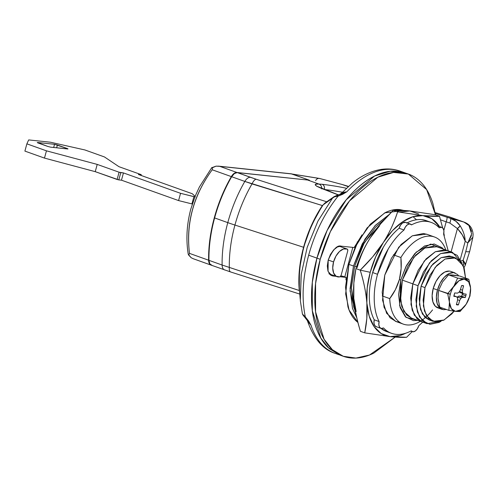 <?xml version="1.0" encoding="UTF-8"?>
<svg xmlns="http://www.w3.org/2000/svg" width="498" height="498" viewBox="0 0 498 498"><rect width="100%" height="100%" fill="white"/><g stroke="black" fill="none" stroke-linecap="round" stroke-linejoin="round"><path stroke-width="0.75" d="M347.218 249.062L343.489 248.981L339.493 251.471L335.963 256.078L333.56 261.942L332.732 267.968L333.635 273.041L336.088 276.216L339.648 276.9L340.557 276.29L341.198 275.021L347.685 251.154L347.753 249.822L347.218 249.062A2.104 1.195 -70.3 0 1 347.685 251.154L341.198 275.021A2.104 1.195 -70.3 0 1 339.648 276.9A14.722 8.348 -70.3 0 1 336.903 276.633A14.722 8.348 -70.3 0 1 333.56 261.942L328.213 260.031L333.56 261.942A14.722 8.348 -70.3 0 1 346.944 248.956M400.716 171.331A96.749 54.842 109.7 0 0 346.807 191.811L342.661 194.307L338.08 196.156C324.771 212.839 314.966 232.51 308.673 255.175L316.946 258.132A96.749 54.842 -70.3 0 1 405.702 173.111M400.815 279.876L405.976 266.486L416.216 252.137L430.726 244.039L443.345 249.087L442.187 247.823L434.188 243.976L424.607 245.968L414.902 253.488L406.549 265.397L400.815 279.876L399.396 279.521L400.815 279.876L398.574 294.729L400.18 307.683L405.372 316.778L413.365 320.619L417.884 320.395L406.051 317.407L399.651 305.772L400.815 279.876M445.859 250.083A46.27 26.226 109.7 0 0 400.896 257.522L401.133 268.584L399.396 279.521L395.387 289.699L389.735 298.607L382.221 295.924L389.735 298.607A46.27 26.226 109.7 0 0 414.772 323.924M357.222 241.922L357.751 242.109L357.222 241.922M432.538 309.924A46.27 26.226 -70.3 0 1 403.654 324.242A46.27 26.226 -70.3 0 1 389.735 298.607C394.03 293.079 397.255 286.717 399.396 279.521C401.195 272.244 401.699 264.911 400.896 257.522L393.389 254.839L400.896 257.522A46.27 26.226 -70.3 0 1 434.113 236.861A46.27 26.226 -70.3 0 1 445.218 248.384M407.501 173.746L405.086 172.887L390.326 171.244L374.583 176.024L346.203 199.81L327.118 230.468L316.946 258.132L312.314 282.372L312.314 310.702L320.812 338.086L329.122 348.544L339.997 355.105L329.122 348.544L320.812 338.086L312.314 310.702L312.314 282.372L316.946 258.132C320.289 245.831 324.914 234.147 330.821 223.079C336.729 212.011 343.477 202.4 351.053 194.251C358.628 186.103 366.46 180.033 374.552 176.043C382.645 172.053 390.376 170.447 397.746 171.225L406.044 173.229L397.746 171.225C390.376 170.447 382.645 172.053 374.552 176.043C366.46 180.033 358.628 186.103 351.053 194.251C343.477 202.4 336.729 212.011 330.821 223.079C324.914 234.147 320.289 245.831 316.946 258.132C313.603 270.439 311.798 282.422 311.53 294.081C311.262 305.747 312.557 316.205 315.402 325.449C318.253 334.7 322.443 342.039 327.977 347.467L340.844 355.41L327.977 347.467C322.443 342.039 318.253 334.7 315.402 325.449C312.557 316.205 311.262 305.747 311.53 294.081C311.798 282.422 313.603 270.439 316.946 258.132L308.673 255.175C302.622 278.015 301.508 298.588 305.33 316.902L308.654 321.061L311.001 325.238A96.749 54.842 109.7 0 0 335.44 353.474A96.749 54.842 -70.3 0 1 311.001 325.238L307.976 321.664L307.54 320.127M344.784 276.919L352.808 247.388L344.784 276.919M300.313 300.555L302.423 314.039L305.33 316.902C301.508 298.588 302.622 278.015 308.673 255.175C314.966 232.51 324.771 212.839 338.08 196.156L334.475 196.778L323.102 204.908C305.255 232.628 297.406 261.512 299.559 291.567L300.232 299.354M300.319 300.506L301.24 273.975M342.082 192.695L346.807 191.811A96.749 54.842 -70.3 0 1 399.844 171.019M339.038 354.763L335.098 353.356C322.853 349.484 313.603 338.547 307.347 320.55L307.328 320.463M334.351 196.48L324.933 203.028L323.102 204.908L332.49 198.167L317.948 221.106L307.21 247.307L301.153 274.616L300.313 300.574M307.783 320.973L307.185 320.096M337.507 195.073L333.934 196.785L332.508 198.148L333.878 196.835M303.587 316.031L302.423 314.039L304.907 317.45L305.33 316.902L304.907 317.444L311.001 325.238L305.33 316.902M324.852 203.091L323.102 204.908A2.104 0.722 -145.8 0 0 323.059 204.958A2.104 0.722 34.2 0 1 323.102 204.908C305.255 232.628 297.406 261.512 299.559 291.567L299.559 291.598M342.039 192.714L352.298 183.083C361.511 175.651 371.041 171.113 380.877 169.476C387.593 168.424 394.036 168.978 400.193 171.138L404.239 172.582M342.182 192.763L345.301 191.948M346.807 191.811L338.229 194.899L338.08 196.156L346.807 191.811L343.72 192.757M333.959 197.034L337.028 196.2L337.769 195.017A4.208 1.307 77 0 0 337.625 195.029A4.208 1.307 77 0 0 337.028 196.2L338.08 196.156A4.208 0.579 -104.1 0 1 338.179 194.892L333.934 196.785M466.172 294.15L465.804 295.849L462.212 294.567L462.586 292.868L462.212 294.567L465.804 295.849A10.097 5.721 -70.3 0 1 465.257 297.536L462.598 297.337L460.93 298.258L459.666 300.487L458.428 304.876A10.097 5.721 -70.3 0 1 456.398 304.664L457.544 300.263L457.525 297.897L456.442 296.684L453.827 296.329A10.097 5.721 -70.3 0 1 454.201 294.629A10.097 5.721 -70.3 0 1 454.749 292.942L457.407 293.141L459.069 292.22L460.333 289.992L461.578 285.603A10.097 5.721 -70.3 0 1 463.607 285.815L462.455 290.216L462.474 292.575L463.557 293.795L466.172 294.15A10.097 5.721 -70.3 0 1 465.804 295.849L465.257 297.536L462.598 297.337L460.93 298.258L459.666 300.487L458.428 304.876L456.398 304.664L457.544 300.263L457.525 297.897L456.442 296.684L453.827 296.329L454.749 292.942L457.407 293.141L459.069 292.22L460.333 289.992L461.578 285.603L463.607 285.815L462.455 290.216L462.474 292.575L463.557 293.795L466.172 294.15M470 295.999L470.585 288.305A16.826 9.537 -70.3 0 1 466.259 304.073L469.651 296.322L470.585 288.305L468.805 279.278L459.71 276.029L453.118 275.039L448.549 274.852L457.637 278.102L448.549 274.852L442.548 281.974L438.582 290.396L437.997 298.097L439.778 307.123L448.872 310.366L455.465 311.356L461.08 309.7L466.109 304.309L470 295.999L470.548 287.807L468.63 281.768L464.236 279.085L458.969 280.748L447.671 293.646L449.42 302.174A16.826 9.537 -70.3 0 1 450.329 294.218L447.671 293.646L449.42 302.174L448.872 310.366L439.778 307.123L438.035 298.595L438.582 290.396L442.548 281.974L448.549 274.852L459.71 276.029L468.805 279.278L457.637 278.102L453.971 286.057L447.671 293.646L438.582 290.396L450.329 294.218A16.826 9.537 109.7 0 0 449.42 302.174L451.375 308.71L455.465 311.356L460.034 311.549L466.277 304.048M450.541 271.323A19.347 10.968 109.7 0 0 433.216 288.473L437.462 289.985A19.347 10.968 -70.3 0 1 454.786 272.836M439.298 308.2L435.426 306.338L432.911 301.937L432.133 295.663L433.216 288.473L435.993 281.457L440.039 275.693L444.739 272.051L449.377 271.086M442.373 309.482A19.347 10.968 -70.3 0 1 437.462 289.985L433.216 288.473A19.347 10.968 109.7 0 0 438.134 307.963M458.621 275.842L457.494 274.466L453.622 272.605L448.984 273.57L444.284 277.212L440.238 282.976L437.462 289.985L436.379 297.175L437.151 303.45L439.666 307.851L443.537 309.712L446.333 309.463M453.672 286.518A16.826 9.537 109.7 0 0 450.329 294.218A16.826 9.537 -70.3 0 1 453.672 286.518M449.451 302.672L448.872 310.366L455.465 311.356A16.826 9.537 -70.3 0 1 449.451 302.672M460.034 311.549L466.109 304.309A16.826 9.537 -70.3 0 1 455.77 311.387L460.034 311.549M468.805 279.278L464.541 279.123A16.826 9.537 -70.3 0 1 470.548 287.807L468.805 279.278M457.637 278.102L453.971 286.057A16.826 9.537 -70.3 0 1 464.236 279.085L457.637 278.102M456.517 304.197L458.428 304.876L456.517 304.197M457.544 299.728L459.666 300.487L457.544 299.728M457.096 297.412L457.345 296.976L460.93 298.258L457.345 296.976L459.007 296.055L462.598 297.337L459.007 296.055L461.665 296.254L465.257 297.536L461.665 296.254L462.212 294.567L461.665 296.254L459.007 296.055L457.096 297.412M459.971 292.513L463.557 293.795L459.971 292.513L459.318 291.778L459.971 292.513M459.473 291.504L462.474 292.575L459.473 291.504M460.476 289.506L462.455 290.216L460.476 289.506M463.184 285.665L463.607 285.815L463.184 285.665M453.927 295.787L456.442 296.684L453.927 295.787M211.227 265.154A8.41 4.768 -70.3 0 1 211.077 265.104A8.41 4.768 -70.3 0 1 208.618 260.217A100.957 57.226 -70.3 0 1 231.34 176.609A8.41 4.768 -70.3 0 1 236.942 172.489L309.059 180.176L236.942 172.489L219.774 166.351L291.915 173.964L309.084 180.095L291.081 173.79M218.996 166.201L216.057 166.151L212.546 167.428L212.198 169.774L231.34 176.609L212.198 169.774C202.599 182.99 196.007 196.393 192.433 209.975C188.624 223.546 187.64 238.019 189.483 253.376L208.618 260.217L189.483 253.376L188.711 255.15L191.176 257.715L193.311 258.761L211.096 265.117M211.737 265.26L209.496 263.747L208.618 260.217C208.419 246.597 210.312 232.466 214.289 217.813C218.273 203.159 223.957 189.427 231.34 176.609L234.029 173.453L236.942 172.489L219.774 166.351L291.915 173.964A4.208 3.43 -84 0 0 291.23 173.808M188.294 254.248L188.711 255.15L189.483 253.376C185.916 223.365 193.485 195.496 212.198 169.774L212.546 167.428L212.154 167.863L211.855 167.521L212.727 167.509L212.154 167.863L211.837 167.533L199.368 187.024L195.291 195.895L190.84 208.961C186.725 224.386 185.86 239.507 188.25 254.329M188.256 254.341L191.176 257.715M212.154 167.863L216.057 166.151L219.774 166.351M468.892 225.389L471.668 233.904L467.796 242.993L465.213 241.256L460.264 259.464L465.213 241.256L467.796 242.993A84.131 47.69 -70.3 0 1 465.73 251.646A84.131 47.69 109.7 0 0 467.796 242.993L472.888 237.185L469.707 251.328L465.306 265.154L463.115 260.23L460.992 260.933L463.115 260.23A84.131 47.69 109.7 0 0 465.73 251.646A21.034 2.359 15.2 0 0 469.714 251.309A21.034 2.359 -164.8 0 1 465.73 251.646A84.131 47.69 -70.3 0 1 463.115 260.23L465.281 263.479L465.344 265.029M230.997 272.026A8.41 3.1 -72.2 0 1 230.605 271.964A8.41 3.1 -72.2 0 1 229.323 267.42A100.073 56.728 -70.3 0 1 234.938 225.059A42.062 4.719 -164.8 0 1 227.785 222.631A100.957 57.226 109.7 0 0 222.114 265.036L299.292 290.521A84.131 47.69 -70.3 0 1 303.587 247.276L234.938 225.059A100.073 56.728 109.7 0 0 229.323 267.42L222.114 265.036A100.957 57.226 -70.3 0 1 227.785 222.631L214.619 217.931A100.957 57.226 109.7 0 0 208.948 260.336L222.114 265.036L208.948 260.336L209.826 263.865L212.061 265.378M342.848 192.321A837.088 474.507 109.7 0 0 324.802 189.545M440.537 219.83L446.177 221.828L443.843 230.412L446.177 221.828A4.208 0.772 -71.7 0 0 446.924 217.196L463.812 222.021L449.887 217.041L435.128 212.578L449.358 216.879A4.208 3.187 -73.2 0 0 449.227 216.835A4.208 3.187 106.8 0 1 449.358 216.879L463.812 222.021L450.603 218.417L456.006 221.349L460.189 225.843M339.736 194.407L338.179 194.892L321.409 188.393L316.796 186.296L315.24 184.907C315.178 184.353 316.423 184.073 318.969 184.067L307.646 180.027L237.272 172.601L234.353 173.572L231.663 176.728C224.281 189.545 218.597 203.277 214.619 217.931L227.785 222.631A100.957 57.226 -70.3 0 1 244.829 181.428L231.663 176.728A100.957 57.226 109.7 0 0 214.619 217.931C210.635 232.585 208.749 246.715 208.948 260.336A8.41 4.768 109.7 0 0 211.401 265.222M309.407 180.214L309.084 180.102L309.407 180.214A841.296 476.891 109.7 0 0 307.646 180.027L237.272 172.601L256.202 179.255L326.707 201.783L256.202 179.255A8.41 3.1 107.8 0 0 252.013 183.905A100.073 56.728 109.7 0 0 234.938 225.059L303.587 247.276A84.131 47.69 -70.3 0 1 322.374 205.562L244.829 181.428A100.957 57.226 109.7 0 0 227.785 222.631A42.062 4.719 15.2 0 0 234.938 225.059A100.073 56.728 -70.3 0 1 252.013 183.905L322.374 205.562L325.736 202.462L322.374 205.562L311.437 225.389L303.587 247.276L299.435 269.555L299.292 290.521L229.323 267.42A8.41 3.1 107.8 0 0 230.605 271.964M307.646 180.027L318.969 184.067L322.169 184.291A841.296 476.891 -70.3 0 1 346.396 188.25A841.296 476.891 109.7 0 0 322.169 184.291L318.969 184.067C320.986 184.939 321.889 186.551 321.671 188.898M348.139 186.632L342.219 184.515L319.872 178.545L292.282 174.095L319.872 178.545L342.219 184.515L348.139 186.632M435.296 213.486L446.924 217.196L435.296 213.486M348.413 186.383L342.095 184.472A4.208 3.212 106.8 0 1 342.219 184.515A4.208 3.212 -73.2 0 0 342.082 184.472L319.585 178.458M299.615 292.158L299.292 290.521L299.615 292.164M465.213 241.256C465.088 236.276 463.408 231.128 460.171 225.812L457.432 228.576A4.208 0.872 -36.8 0 0 460.171 225.812C457.774 222.282 454.581 219.823 450.603 218.417A4.208 0.772 108.3 0 1 449.862 223.048L457.432 228.576C461.447 232.921 464.043 237.148 465.213 241.256L462.312 234.888L457.432 228.576L451.107 251.857L457.432 228.576L449.862 223.048L446.177 221.828L449.862 223.048A4.208 0.772 -71.7 0 0 450.603 218.417L446.924 217.196A4.208 0.772 108.3 0 1 446.177 221.828L440.543 219.855M463.115 260.23L463.271 265.72L463.47 264.158M467.796 242.993L471.45 235.554M471.587 231.346L469.029 225.55L463.812 222.021A8.41 5.372 -70.1 0 1 463.999 222.083A8.41 5.372 -70.1 0 1 464.236 222.176L463.812 222.021M319.56 178.452A4.208 3.187 103.1 0 1 319.872 178.545A4.208 3.48 -78 0 0 319.479 178.433M315.601 180.712A4.208 3.48 102 0 1 319.872 178.545M463.283 221.828A8.41 4.768 109.7 0 0 463.146 221.778A8.41 4.768 109.7 0 0 462.991 221.722A8.41 4.768 -70.3 0 1 463.146 221.778L449.887 217.041A4.208 2.689 -72.7 0 0 449.787 217.01A4.208 2.689 -72.7 0 0 449.7 216.985M225.233 270.078A8.41 4.768 -70.3 0 1 224.573 269.928A8.41 4.768 -70.3 0 1 222.114 265.036A8.41 4.768 109.7 0 0 224.573 269.928M252.013 183.905A8.41 3.1 -72.2 0 1 256.202 179.255L250.438 177.307A8.41 4.768 109.7 0 0 244.829 181.428L252.013 183.905M237.272 172.601A8.41 4.768 109.7 0 0 231.663 176.728L244.829 181.428A8.41 4.768 -70.3 0 1 250.438 177.307L237.272 172.601M321.409 188.393C314.064 185.212 313.248 183.774 318.969 184.067M324.335 189.421A4.208 3.436 -83.2 0 0 322.169 184.291A4.208 3.436 96.8 0 1 324.335 189.421M324.609 189.526A837.088 474.507 -70.3 0 1 342.419 192.24M435.868 214.968A4.208 3.461 -73.6 0 0 435.414 214.165A4.208 3.461 106.4 0 1 435.868 214.968M422.727 322.125L418.756 325.736L417.28 328.892L415.195 331.095L412.998 331.805L411.23 330.853C405.926 333.691 400.865 334.849 396.035 334.339C391.204 333.834 387.039 331.693 383.528 327.933L381.356 328.468L379.657 327.348L378.847 324.839L379.121 321.559A58.889 33.385 -70.3 0 1 377.534 274.298L372.641 272.549A58.889 33.385 109.7 0 0 374.228 319.809L379.121 321.559C376.158 315.782 374.54 308.729 374.259 300.4C373.979 292.065 375.069 283.368 377.534 274.298L388.228 248.981C392.897 241.175 398.151 234.844 403.996 230.001L405.472 226.845L407.563 224.648L409.754 223.932L411.522 224.884C416.826 222.052 421.893 220.888 426.718 221.398C431.548 221.909 435.719 224.044 439.23 227.804L441.402 227.269L443.096 228.395L443.905 230.898L443.631 234.178L448.2 250.824M399.745 322.281L395.81 321.447L386.635 313.304L382.57 300.207L384.786 275.064L398.78 247.17L412.35 235.797L426.537 234.147L434.449 236.973M416.484 219.755L413.004 216.68M384.83 219.064L364.449 242.426L354.688 266.137L356.537 266.797L354.688 266.137L351.401 287.726L355.603 312.009M405.683 333.224A63.097 35.769 -70.3 0 1 390.04 336.623A63.097 35.769 -70.3 0 1 366.858 303.064A63.097 35.769 -70.3 0 1 370.219 272.294L360.241 270.146C363.764 281.382 365.974 292.351 366.858 303.064L366.814 318.496L364.735 332.857L390.046 336.623C397.024 337.333 402.546 337.551 406.605 337.271L412.188 331.618L406.605 337.271L390.046 336.623L364.735 332.857L360.428 331.319C356.898 320.077 354.694 309.109 353.804 298.402L353.848 282.964L355.933 268.603C359.239 258.089 364.013 247.848 370.244 237.895A63.097 35.769 109.7 0 0 357.166 267.631M444.316 235.591L443.836 233.132M442.666 227.885L439.485 216.263C435.42 216.543 429.899 216.325 422.92 215.615A63.097 35.769 -70.3 0 1 439.441 226.528L431.747 218.666L422.92 215.615L397.616 211.849C394.304 222.363 389.529 232.597 383.298 242.557A63.097 35.769 -70.3 0 1 422.92 215.615L397.616 211.849C393.85 223.303 389.081 233.537 383.298 242.557L372.666 256.875L360.241 270.146L370.219 272.294A63.097 35.769 -70.3 0 1 383.298 242.557L392.468 230.636L402.589 221.809L412.973 216.686L422.92 215.615L439.485 216.263L435.171 214.725L439.485 216.263L442.647 227.872M379.414 225.968L370.244 237.895L380.877 223.571L393.302 210.305C397.298 210.025 402.82 210.243 409.866 210.953L435.171 214.725L409.866 210.953L399.925 212.024M384.854 219.045L375.455 227.256L363.135 244.798L354.688 266.137L351.395 288.025L353.754 307.117L355.609 312.034M427.402 234.458L423.431 233.5L412.338 235.803L401.102 244.512L391.422 258.3L384.786 275.064L382.196 292.258L384.051 307.26L390.065 317.786L396.215 321.59M405.633 333.249L399.987 335.552L390.04 336.623L381.219 333.573L374.116 326.607L369.217 316.199L366.858 303.064C367.555 312.763 366.845 322.698 364.735 332.857L360.428 331.319C356.711 319.075 354.501 308.1 353.804 298.402L356.163 311.536M418.694 214.003L409.866 210.953L393.302 210.305L397.616 211.849L393.302 210.305C383.715 219.68 376.027 228.875 370.244 237.895C364.461 246.915 359.693 257.149 355.933 268.603L360.241 270.146C363.957 282.385 366.167 293.359 366.858 303.064L367.2 288.087L370.219 272.294L375.71 256.769L383.298 242.557C377.515 251.577 369.833 260.771 360.241 270.146L355.933 268.603C353.817 278.768 353.113 288.697 353.804 298.402M405.627 222.357L402.664 222.899L400.579 225.096L399.103 228.252C393.258 233.095 387.998 239.426 383.336 247.238L372.641 272.549C370.176 281.619 369.086 290.315 369.367 298.651C369.647 306.986 371.265 314.039 374.228 319.809L373.954 323.09L374.764 325.599L376.457 326.719M380.982 328.381L387.239 331.78M426.948 220.9L421.825 219.649C416.994 219.139 411.933 220.303 406.629 223.135M405.391 222.276A7.153 4.052 109.7 0 0 399.103 228.252A58.889 33.385 109.7 0 0 372.641 272.549L377.534 274.298A58.889 33.385 -70.3 0 1 403.996 230.001L399.103 228.252L403.996 230.001A7.153 4.052 -70.3 0 1 410.284 224.025A7.153 4.052 -70.3 0 1 411.522 224.884A58.889 33.385 -70.3 0 1 431.131 222.388A58.889 33.385 -70.3 0 1 439.23 227.804A7.153 4.052 -70.3 0 1 441.938 227.418A7.153 4.052 -70.3 0 1 443.631 234.178M426.238 220.639A58.889 33.385 109.7 0 0 407.451 222.712M418.756 325.736A7.153 4.052 -70.3 0 1 412.469 331.712A7.153 4.052 -70.3 0 1 411.23 330.853A58.889 33.385 -70.3 0 1 391.621 333.349A58.889 33.385 -70.3 0 1 383.528 327.933A7.153 4.052 -70.3 0 1 380.814 328.319A7.153 4.052 -70.3 0 1 379.121 321.559L374.228 319.809A7.153 4.052 109.7 0 0 375.922 326.57M380.995 328.387A58.889 33.385 109.7 0 0 386.728 331.6M444.291 235.529L443.824 233.182M316.946 258.132L320.208 259.296L330.379 231.632L349.465 200.98L377.845 177.195L393.588 172.414L408.354 174.051L426.649 189.601L435.52 214.843L432.943 203.707C430.091 194.457 425.902 187.124 420.368 181.695C414.84 176.267 408.385 173.167 401.015 172.389C393.638 171.611 385.906 173.217 377.814 177.207C369.728 181.197 361.89 187.267 354.315 195.415C346.739 203.564 339.997 213.175 334.083 224.243C328.176 235.311 323.551 246.996 320.208 259.296L316.946 258.132M346.066 277.38L342.805 276.216L346.066 277.38L340.059 276.745L346.066 277.38L345.961 279.901L346.066 277.38M333.075 276.01L330.809 275.201L333.075 276.01L331.892 275.743L328.07 271.379L328.182 260.143C332.851 249.523 337.183 244.867 341.186 246.161L354.178 247.531L362.046 234.863L354.178 247.531L341.186 246.161L337.451 246.933L333.672 249.865L330.417 254.503L328.182 260.143L327.31 265.926L327.939 270.968L329.962 274.51L333.075 276.01L336.007 276.315L333.075 276.01M330.404 274.902L332.745 275.151L330.404 274.902M340.775 275.998L342.805 276.216L340.775 275.998M395.213 337.09L369.485 355.024L355.921 358.081L343.259 356.275L332.384 349.708L324.08 339.25L315.576 311.866L315.576 283.536L320.208 259.296C316.865 271.603 315.06 283.586 314.792 295.252C314.524 306.911 315.819 317.369 318.67 326.62C321.515 335.87 325.711 343.203 331.238 348.631C336.773 354.059 343.228 357.159 350.598 357.938C357.975 358.716 365.706 357.11 373.793 353.119L395.213 337.09M356.836 317.923L352.509 308.455L350.069 288.678L353.48 266.013L364.841 239.32L375.361 225.333L388.926 214.706L374.982 225.737L362.233 243.914L353.48 266.013L348.911 264.382L353.48 266.013L350.05 290.925L356.829 317.898M403.878 210.436L384.736 212.876L367.094 227.935L355.248 247.101L348.911 264.382L345.649 293.926L349.092 310.092L357.95 322.505L355.871 320.7C352.379 317.276 349.739 312.651 347.94 306.818L345.5 287.047L348.911 264.382L357.664 242.277L370.419 224.106L385.234 212.627C390.332 210.112 395.207 209.098 399.857 209.59L403.909 210.436M441.029 321.297L438.981 322.43L429.905 324.316L422.329 320.675L417.411 312.059L415.892 299.784L418.015 285.715L429.463 262.894L440.568 253.588L452.501 252.362L461.827 263.044L457.208 255.35L449.632 251.708L440.556 253.594L431.361 260.722L423.443 272.001L418.015 285.715L412.792 283.854L418.015 285.715L416.204 306.289L419.528 317.002L427.035 323.663L421.812 321.795L424.52 322.43L421.812 321.795L414.305 315.141L410.981 304.421L412.792 283.854L410.981 304.421L414.305 315.141L421.812 321.795L411.367 318.066L403.866 311.406L400.535 300.692L402.347 280.119L412.792 283.854L418.22 270.134L426.139 258.854L435.333 251.727L444.409 249.84L447.658 250.631L444.409 249.84L435.333 251.727L426.139 258.854L418.22 270.134L412.792 283.854L424.24 261.033L435.345 251.72L447.285 250.494L435.345 251.72L424.24 261.033L412.792 283.854L402.347 280.119L407.781 266.405L415.693 255.125L424.894 247.998L433.97 246.112M441.023 321.297L427.035 323.663M422.142 321.92L417.106 318.807L412.188 310.192L410.676 297.916L412.792 283.854L410.676 297.916L412.188 310.192L417.106 318.807L422.142 321.92M452.501 252.362L436.839 246.765L424.9 247.992L413.794 257.298L402.347 280.119L400.23 294.187L401.749 306.463L406.667 315.078L411.703 318.185M424.999 287.601L435.177 267.32L445.044 259.047L455.658 257.952L463.352 265.92L465.568 278.121L464.211 268.266L459.841 260.61L453.105 257.373L445.038 259.047L436.864 265.384L429.824 275.413L424.999 287.601L423.113 300.107L424.464 311.02L428.834 318.676L435.569 321.913L443.637 320.239L451.81 313.902L454.12 311.194L444.035 320.033L433.017 321.335L426.344 315.415L423.387 305.89L424.999 287.601L421.084 286.207L424.999 287.601M455.658 257.952L451.742 256.551L441.128 257.647L431.262 265.92L421.084 286.207L425.908 274.012L432.949 263.984L441.122 257.653L449.19 255.978L452.072 256.675M429.394 320.04L424.919 317.276L420.549 309.619L419.198 298.707L421.084 286.207L419.472 304.49L422.429 314.014L429.102 319.934L431.112 320.444M194.899 196.872L180.556 193.317L123.448 172.918L119.084 172.215L97.216 164.402L46.451 150.832L26.873 143.841L28.685 139.919L50.441 142.216L84.89 149.954L104.468 156.951L118.972 166.699L140.841 174.505L138.432 174.499L192.278 193.734L195.104 196.361L192.278 193.734L138.432 174.499L140.841 174.505L118.972 166.699L104.468 156.951L84.89 149.954L50.441 142.216L28.685 139.919L26.873 143.841L24.9 151.099L26.873 143.841L46.451 150.832L44.478 158.096L24.9 151.099L44.478 158.096L46.451 150.832L97.216 164.402L95.243 171.661L44.478 158.096L95.243 171.661L97.216 164.402L119.084 172.215L117.111 179.473L95.243 171.661L118.817 179.903L120.784 172.638L119.084 172.215L117.111 179.473L118.817 179.903L120.784 172.638L123.448 172.918L121.475 180.183L118.817 179.903L121.475 180.183L123.448 172.918L180.556 193.317L178.583 200.582L121.475 180.183L178.583 200.582L180.556 193.317L193.903 196.66L191.929 203.919L178.583 200.582L192.315 204.012L191.929 203.919L193.903 196.66L195.26 196.922M141.09 174.779L140.928 175.389L141.09 174.779M38.053 142.963L47.845 146.462L37.63 142.509L54.55 144.296L37.63 142.509L38.053 142.963L37.25 142.59L37.63 142.509M53.684 147.489L54.55 144.296L57.395 145.005L56.635 147.8L57.395 145.005L67.18 148.497L54.55 144.296L53.684 147.489M67.603 148.958L67.983 148.877L67.18 148.497L67.074 148.902L67.18 148.497L67.603 148.958L50.684 147.171L67.996 148.939M50.684 147.171L47.845 146.462L50.684 147.171M337.071 276.695L328.91 273.782M403.318 324.123L395.356 321.278M341.877 192.826L339.76 194.401M299.559 291.567C297.393 261.593 305.224 232.722 323.059 204.958L324.945 203.016M346.975 248.969L338.821 246.056M455.091 272.935L450.846 271.422M442.068 309.383L437.829 307.864M218.435 166.133L291.262 173.808M449.794 217.01L435.128 212.578M291.641 173.951L319.504 178.44M319.946 178.558L319.069 178.371M465.306 265.154L464.012 267.644M472.888 237.185L473.1 234.446C472.646 228.24 469.608 224.112 463.987 222.077L463.14 221.772M211.426 265.229L230.624 271.97L299.796 294.081M318.185 186.738L338.347 194.849M405.515 222.32L410.408 224.063M426.294 220.664L431.187 222.413M436.939 225.631L441.832 227.381M410.757 331.108L412.232 331.631M386.672 331.581L390.905 333.094M376.027 326.613L380.92 328.356M339.997 355.105L342.3 355.933M433.017 321.335L429.102 319.934M141.139 175.464L141.332 174.761"/></g></svg>
